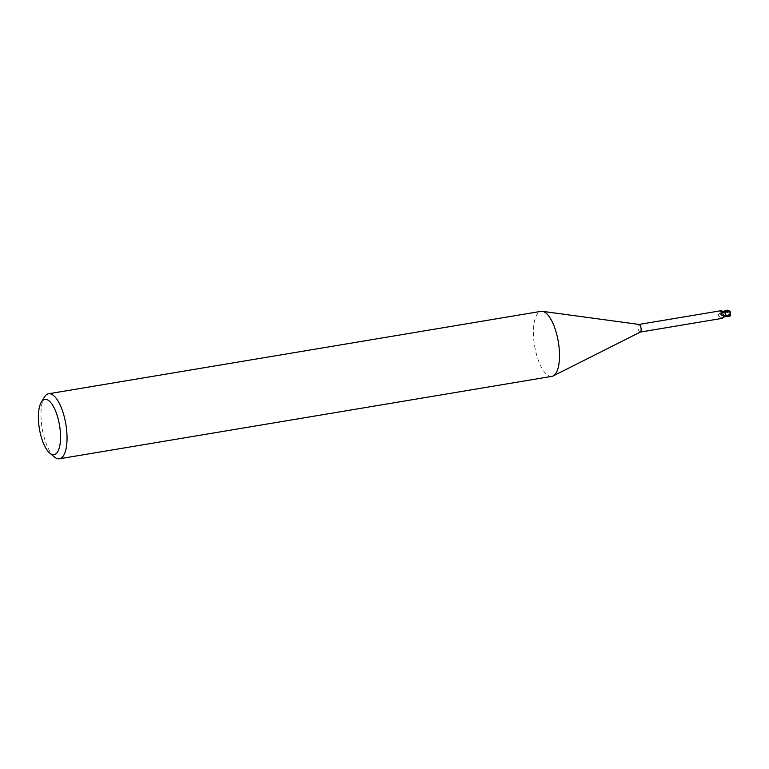 <?xml version="1.0" encoding="UTF-8"?>
<svg xmlns="http://www.w3.org/2000/svg" width="769" height="769" viewBox="0 0 769 769"><rect width="100%" height="100%" fill="white"/><g stroke="black" fill="none" stroke-linecap="round" stroke-linejoin="round"><path stroke-width="0.58" stroke-dasharray="3.85 2.88" d="M551.902 376.358A32.961 12.025 80.5 0 1 535.022 348.155A32.961 12.025 80.5 0 1 541.02 311.349M640.327 332.064L640.25 332.083A3.874 1.413 80.5 0 1 638.26 328.767A3.874 1.413 80.5 0 1 638.972 324.441L639.049 324.431M54.359 456.959A32.961 12.025 80.5 0 1 42.564 430.582A32.961 12.025 80.5 0 1 44.352 397.15M725.052 311.205L722.716 312.81L724.533 316.165L722.754 313.041A4.037 1.471 80.5 0 1 722.764 312.108A4.037 1.471 80.5 0 0 722.754 313.041L723.35 314.982A3.537 1.288 80.5 0 1 722.841 313.377A3.874 1.413 80.5 0 1 722.831 312.195L721.485 312.003C719.947 311.503 719.746 311.089 720.889 310.743L720.447 311.56L723.331 312.647A1.769 0.644 80.5 0 1 723.014 312.425L722.831 312.195M725.34 313.185L724.302 311.974L722.658 311.993L724.369 311.964M722.841 313.377L720.524 312.781L718.227 315.021L718.515 315.982L722.408 318.318M720.524 312.781A4.47 2.22 130.7 0 0 718.227 315.021L718.515 315.982A4.258 2.115 130.7 0 1 722.351 312.772M726.013 316.165L724.927 316.069A1.769 0.644 80.5 0 1 725.205 315.54A1.769 0.644 80.5 0 1 725.676 315.732L725.859 315.963M725.359 315.521L729.752 315.079L729.666 316.463L724.927 316.069A4.479 2.23 130.7 0 0 723.168 317.424M724.927 316.049A3.537 1.288 80.5 0 1 724.763 316.174A3.537 1.288 80.5 0 1 724.629 316.222A3.537 1.288 80.5 0 1 723.35 314.982L724.456 316.165M723.994 311.935L724.062 311.926A3.537 1.288 80.5 0 0 723.764 312.108A1.769 0.644 80.5 0 1 723.331 312.647M723.937 311.897L723.014 312.416L724.244 311.993M722.668 311.983L724.321 311.954M723.12 316.03A4.47 3.316 -3.6 0 1 721.86 315.453A4.47 3.316 -3.6 0 1 721.034 314.713M723.764 312.108A4.479 3.326 -3.6 0 1 720.889 310.743M730.473 312.666A3.989 1.836 -39.9 0 1 730.396 313.07A3.566 3.47 -52.3 0 0 725.071 311.08L725.849 310.849A3.912 1.432 80.5 0 0 725.773 311.31L729.166 314.3L725.753 316.001M730.156 315.55A3.403 2.076 68.3 0 0 730.31 313.079A3.845 1.769 140.1 0 0 730.29 312.137M725.849 310.849A3.403 3.316 127.7 0 1 730.262 313.089A3.403 3.316 127.7 0 1 730.262 313.108A3.845 2.47 -8.3 0 1 729.223 314.444L729.377 314.454A3.989 2.567 171.7 0 0 730.396 313.07L730.31 313.07A3.403 2.076 68.3 0 0 730.31 313.07M722.716 312.81A4.114 1.5 80.5 0 1 722.735 312.07L723.225 311.743M730.54 314.444A3.566 2.172 -111.7 0 0 730.396 313.07L730.262 313.108M724.6 311.426A4.124 1.5 -99.5 0 0 724.59 311.503L725.773 311.31M729.637 315.117L729.147 314.233M728.983 315.338L726.849 315.857M729.752 315.079L729.272 314.175M725.676 315.732A6.19 3.086 130.7 0 0 724.436 316.617M723.014 312.425A6.19 4.595 -3.6 0 1 721.485 312.003M725.205 315.54L722.216 318.193M723.177 317.414L724.763 316.174M721.86 315.453L720.909 314.559M729.666 311.253L723.456 312.618M725.58 316.069L724.696 316.222"/><path stroke-width="1.15" d="M41.257 402.283L44.352 397.15A32.961 12.025 80.5 0 1 48.562 393.776L541.02 311.349A32.961 12.025 80.5 0 1 542.385 311.33A32.961 12.025 80.5 0 1 557.9 339.552A32.961 12.025 80.5 0 1 553.199 375.926A32.961 12.025 80.5 0 1 551.902 376.358L59.444 458.785A32.961 12.025 80.5 0 1 54.359 456.959L49.764 453.114A28.011 10.218 80.5 0 1 39.738 430.698A28.011 10.218 80.5 0 1 41.257 402.283A28.011 10.218 80.5 0 1 59.184 423.383A28.011 10.218 80.5 0 1 49.764 453.114M638.972 324.441A3.874 1.413 80.5 0 1 639.126 324.441A3.874 1.413 80.5 0 1 640.952 327.757A3.874 1.413 80.5 0 1 640.394 332.035A3.874 1.413 80.5 0 1 640.25 332.083M48.562 393.776A32.961 12.025 80.5 0 1 65.442 421.97A32.961 12.025 80.5 0 1 59.444 458.785M724.513 312.041L725.936 315.127A4.037 1.471 80.5 0 1 725.926 316.049A4.037 1.471 80.5 0 0 725.936 315.117L724.513 312.041M722.735 312.07L725.177 310.618L727.839 310.215L729.906 311.243L724.062 311.926A3.537 1.288 80.5 0 1 724.196 311.926A3.537 1.288 80.5 0 1 725.34 313.185A3.537 1.288 80.5 0 1 725.849 314.781L723.581 316.146L721.034 314.713L722.072 311.012L720.889 310.743M723.168 317.424A4.479 2.23 130.7 0 0 722.408 318.318L722.216 318.193M722.341 318.318L725.859 315.963A3.874 1.413 80.5 0 0 725.849 314.781M722.408 318.328L723.177 317.414M721.034 314.713L720.928 313.733L721.034 314.713M725.417 315.54A4.258 3.163 -3.6 0 1 720.928 313.733M725.936 315.127L725.34 313.185M724.369 311.964L730.214 312.07L730.367 313.021L728.762 315.876A3.912 1.432 80.5 0 1 728.685 316.328A3.403 2.076 68.3 0 0 730.156 315.55A3.98 3.98 0 0 0 730.29 312.137A3.845 1.769 140.1 0 0 730.156 311.926L730.281 311.868A3.989 1.836 -39.9 0 1 730.396 312.051A3.989 1.836 -39.9 0 1 730.473 312.666M729.752 311.243L730.223 312.099M730.54 314.444A3.566 2.172 -111.7 0 1 730.214 315.713A3.566 2.172 -111.7 0 1 728.156 316.319L727.762 316.117A4.124 1.5 -99.5 0 0 727.772 316.049M727.762 316.117L728.685 316.328M728.762 315.876L726.965 316.213M728.176 316.194L725.936 315.117M729.906 311.243L730.377 312.108L729.906 311.243M726.157 311.58L724.321 311.954M725.974 315.348A4.114 1.5 80.5 0 1 725.955 316.088L728.051 316.78L729.964 316.049M727.839 310.215L723.937 311.897M639.126 324.441L542.385 311.33M721.111 310.695L639.049 324.431M722.389 318.328L640.327 332.064M724.196 311.926L722.072 311.012M640.394 332.035L553.199 375.926M729.743 316.376A4.124 4.124 0 0 0 730.214 315.713M730.396 312.051A4.124 4.124 0 0 0 730.05 311.426"/></g></svg>
